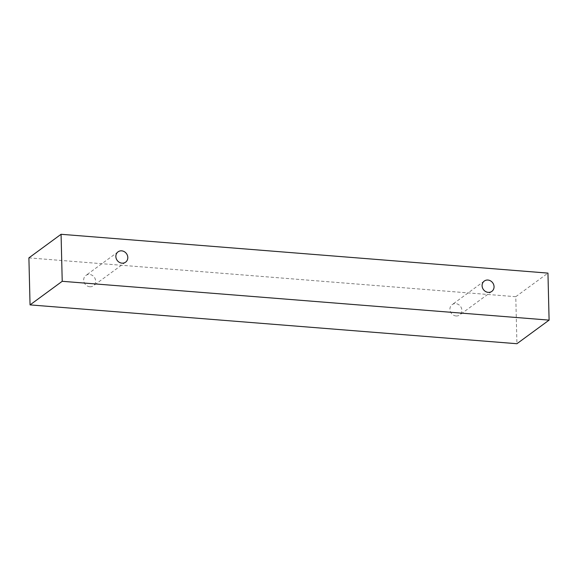 <?xml version="1.0" encoding="UTF-8"?>
<svg xmlns="http://www.w3.org/2000/svg" width="578" height="578" viewBox="0 0 578 578"><rect width="100%" height="100%" fill="white"/><g stroke="black" fill="none" stroke-linecap="round" stroke-linejoin="round"><path stroke-width="0.43" stroke-dasharray="2.89 2.17" d="M89.807 286.76A6.394 5.744 53.7 0 0 93.434 285.756A6.394 5.744 53.7 0 0 94.286 277.202A6.394 5.744 53.7 0 0 85.869 275.446A6.394 5.744 53.7 0 0 84.048 282.143A6.394 5.744 53.7 0 0 89.807 286.76M456.049 315.964A6.394 5.744 53.7 0 0 459.683 314.959A6.394 5.744 53.7 0 0 460.529 306.405A6.394 5.744 53.7 0 0 452.119 304.649A6.394 5.744 53.7 0 0 450.291 311.347A6.394 5.744 53.7 0 0 456.049 315.964M28.9 257.882L515.778 296.702L516.927 343.715M515.778 296.702L547.951 273.105M118.042 251.849L85.869 275.446M125.607 262.159L93.434 285.756M484.292 281.045L452.119 304.649M491.856 291.363L459.683 314.959"/><path stroke-width="0.87" d="M121.98 263.156A6.394 5.744 -126.3 0 1 115.853 256.524A6.394 5.744 -126.3 0 1 118.042 251.849A6.394 5.744 -126.3 0 1 126.459 253.605A6.394 5.744 -126.3 0 1 125.607 262.159A6.394 5.744 -126.3 0 1 121.98 263.156M482.095 285.727A6.394 5.744 -126.3 0 1 484.292 281.045A6.394 5.744 -126.3 0 1 492.702 282.808A6.394 5.744 -126.3 0 1 491.856 291.363A6.394 5.744 -126.3 0 1 488.222 292.36A6.394 5.744 -126.3 0 1 482.095 285.727M61.073 234.285L547.951 273.105L549.1 320.118L62.222 281.298L61.073 234.285L28.9 257.882L30.049 304.895L62.222 281.298M549.1 320.118L516.927 343.715L30.049 304.895"/></g></svg>
